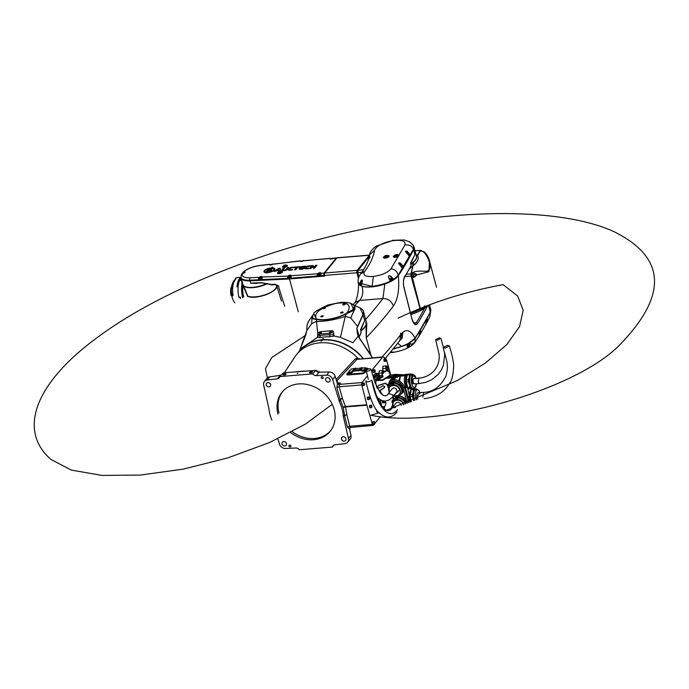 <?xml version="1.0" encoding="UTF-8"?>
<svg xmlns="http://www.w3.org/2000/svg" width="689" height="689" viewBox="0 0 689 689"><rect width="100%" height="100%" fill="white"/><g stroke="black" fill="none" stroke-linecap="round" stroke-linejoin="round"><path stroke-width="1.03" d="M445.172 348.117L443.199 347.566L447.394 345.37L449.366 345.921L445.172 348.117M437.351 340.185L435.663 339.72L439.255 337.834L440.943 338.308L437.351 340.185M416.13 378.321L414.933 375.608L412.229 374.067A7.295 3.04 -94.7 0 0 411.342 374.48L411.066 374.773A7.295 3.04 -94.7 0 0 409.981 383.067A7.295 3.04 -94.7 0 0 413.426 388.605L412.633 388.674A7.295 3.04 -94.7 0 1 412.289 388.656A7.295 3.04 -94.7 0 1 409.499 384.54L408.431 381.801L406.269 381.982A7.915 3.299 -94.7 0 1 406.2 380.018L407.311 374.962A7.915 3.299 -94.7 0 1 407.647 374.48A7.915 3.299 -94.7 0 1 408 374.118L411.781 374.153M413.589 388.587A7.915 3.299 -94.7 0 1 413.262 388.915L410.67 388.441A7.915 3.299 -94.7 0 1 409.912 387.33L409.499 384.54A7.295 3.04 -94.7 0 1 409.24 377.288L409.473 374.79A7.915 3.299 -94.7 0 1 409.8 374.308A7.915 3.299 -94.7 0 1 410.162 373.938M413.9 400.671A7.295 3.04 -94.7 0 1 413.452 399.301L412.384 396.571A7.915 3.299 -94.7 0 1 412.315 394.608L410.162 394.78L411.273 389.733A7.915 3.299 -94.7 0 1 411.6 389.251A7.915 3.299 -94.7 0 1 411.789 389.035M413.744 400.731L413.452 399.301A7.295 3.04 -94.7 0 1 413.202 392.05L413.426 389.552A7.915 3.299 -94.7 0 1 413.762 389.07A7.915 3.299 -94.7 0 1 414.115 388.708L413.426 388.76M405.743 378.011L405.632 382.498M405.657 387.821L407.027 387.27L406.786 386.736M408.034 396.7L409.412 396.149L407.621 388.019M405.502 375.031L404.908 375.651L398.078 376.211M397.329 376.272L396.666 376.332M395.848 376.392L395.176 376.452M394.358 376.521L393.695 376.573M392.868 376.642L388.174 377.021M377.873 377.469L374.179 377.77L375.427 376.366A4.556 1.903 -94.7 0 1 376.151 375.927L379.854 375.626A4.556 1.903 85.3 0 0 379.122 376.065L377.83 377.529M377.443 378.054L376.685 379.079A4.556 1.903 85.3 0 0 376.59 379.208A4.556 1.903 85.3 0 1 376.685 379.079A4.556 1.903 85.3 0 0 376.59 379.208M389.225 384.109L388.88 384.1C389.061 380.931 390.878 378.769 394.332 377.632L386.029 378.313L395.253 377.417L396.942 375.109L395.288 377.202M396.046 377.09L398.569 375.195L396.812 377.184M397.656 376.737L400.335 376.142L399.611 381.163M400.137 375.178L395.641 374.713L396.675 374.282M376.039 380.595A4.556 1.903 85.3 0 0 376.194 385.142A4.556 1.903 85.3 0 1 376.039 380.595A4.556 1.903 85.3 0 0 376.194 385.142L376.685 386.968M380.121 399.775L381.895 406.407M385.573 401.997L383.351 401.765L383.127 400.938M385.203 401.11L385.332 401.601M392.73 378.356L393.204 377.727M406.846 386.873L405.537 387.278L404.762 383.825C403.909 380.371 404.15 377.675 405.476 375.72L407.053 374.265L401.248 375.092M405.442 374.868L407.19 375.238M404.805 383.962L405.83 383.575M409.783 402.264L408.224 397.303L409.49 396.769L410.653 390.232M409.636 397.613L409.49 396.769M385.745 402.617L382.636 402.876L382.042 400.645M382.636 402.876L383.351 401.765M398.776 380.733L400.3 376.177M401.144 375.1L402.092 374.678M409.249 400.533L410.317 400.309M405.804 383.446L404.762 383.825M397.691 375.384L390.138 375.161L396.39 374.299M400.335 376.142L405.476 375.72L406.424 376.177M417.956 399.052A3.195 1.335 -94.7 0 1 417.009 397.364A3.195 1.335 -94.7 0 1 417.861 392.816L423.649 392.342C433.036 392.058 440.417 386.753 445.766 376.427C449.374 364.748 446.257 360.02 443.199 347.566M416.535 399.62L416.139 398.449L419.825 392.652M416.681 389.896L416.681 389.896A6.347 2.644 -94.7 0 0 415.923 390.801M416.862 390A6.227 2.601 -94.7 0 1 418.636 390.379A6.227 2.601 -94.7 0 1 419.885 392.644M416.113 399.792A6.227 2.601 -94.7 0 1 415.76 398.69A6.227 2.601 -94.7 0 1 416.035 391.016L415.777 390.62A6.675 2.782 -94.7 0 1 416.414 389.75L416.604 389.604M412.315 394.608L413.202 392.05A7.295 3.04 -94.7 0 1 414.235 389.604A7.295 3.04 -94.7 0 1 415.398 388.897L416.19 388.837A7.295 3.04 -94.7 0 0 415.295 389.251L415.028 389.543A7.295 3.04 -94.7 0 0 414.606 400.387M411.402 401.635L410.231 396.743L412.384 396.571M414.115 388.708L415.743 388.915M411.273 389.733L413.426 389.552M411.161 401.067A7.295 3.04 -94.7 0 1 411.135 401.007A7.295 3.04 -94.7 0 1 410.644 399.534A7.295 3.04 -94.7 0 1 410.394 392.282L410.411 392.179M410.231 396.743A7.915 3.299 -94.7 0 1 410.162 394.78M410.963 401.808A7.295 3.04 -94.7 0 1 410.739 390.095A7.295 3.04 -94.7 0 1 410.894 389.879A7.295 3.04 -94.7 0 1 411.54 389.328M410.911 401.833A7.114 2.963 -94.7 0 1 410.618 390.267A7.114 2.963 -94.7 0 1 410.678 390.181M418.895 378.097L418.171 381.999L419.343 383.549L414.39 383.954A2.739 1.137 -94.7 0 1 413.211 382.404A2.739 1.137 -94.7 0 1 413.943 378.502L418.895 378.097C424.76 377.693 429.824 375.281 434.07 370.837C437.842 366.47 439.548 361.114 439.177 354.766L435.663 339.72M416.475 383.782L412.177 383.678C411.729 375.427 413.055 373.791 416.156 378.769M416.518 383.782A6.227 2.601 -94.7 0 1 415.958 386.004L415.923 386.434A6.675 2.782 -94.7 0 1 415.174 387.528L414.881 387.339A6.227 2.601 -94.7 0 1 411.798 383.919A6.227 2.601 -94.7 0 1 412.082 376.254L411.824 375.858A6.675 2.782 -94.7 0 1 412.461 374.988L412.728 375.135A6.347 2.644 85.3 0 0 411.962 376.039M415.958 386.004L414.761 387.459M416.552 383.773L414.89 387.39M412.909 375.229A6.227 2.601 -94.7 0 1 414.683 375.608A6.227 2.601 -94.7 0 1 416.07 378.33M408.431 381.801A7.915 3.299 -94.7 0 1 408.362 379.837L409.24 377.288A7.295 3.04 -94.7 0 1 410.274 374.842A7.295 3.04 -94.7 0 1 411.436 374.136L412.229 374.067M410.67 388.441L408.508 388.622A7.915 3.299 -94.7 0 1 407.75 387.502L409.912 387.33M406.2 380.018L408.362 379.837M407.75 387.502L406.269 381.982M413.262 388.915L408.508 388.622M407.311 374.962L409.473 374.79M407.199 386.296A7.295 3.04 -94.7 0 1 407.182 386.245A7.295 3.04 -94.7 0 1 406.682 384.772A7.295 3.04 -94.7 0 1 406.432 377.52L406.458 377.417M409.55 388.897A7.295 3.04 -94.7 0 1 409.292 388.94A7.295 3.04 -94.7 0 1 407.836 388.251A7.295 3.04 -94.7 0 1 405.666 381.921A7.295 3.04 -94.7 0 1 406.777 375.333A7.295 3.04 -94.7 0 1 406.941 375.109A7.295 3.04 -94.7 0 1 407.587 374.558M407.767 388.174A7.114 2.963 -94.7 0 1 407.69 388.096A7.114 2.963 -94.7 0 1 405.58 381.93A7.114 2.963 -94.7 0 1 406.665 375.505A7.114 2.963 -94.7 0 1 406.717 375.419M385.332 401.101L385.961 403.444L384.006 408.68M377.167 388.183L379.501 387.752L383.299 385.668L384.143 386.073L384.281 387.726L379.958 390.784L382.438 394.78M384.789 386.607L384.471 387.494L380.604 389.879M384.6 386.848L384.471 387.494M388.079 386.607L386.822 384.462L385.048 383.42L378.631 385.495L377.029 387.692M376.961 387.425L378.631 385.495M388.183 386.228L387.011 384.229L385.237 383.187L378.821 385.254M391.119 408.947L392.291 405.752M390.999 408.982L392.239 405.597M401.317 405.399A3.195 2.661 39 0 0 401.239 405.003A3.195 2.661 39 0 0 398.845 402.531A3.195 2.661 39 0 0 395.874 403.229L392.058 407.94C389.836 411.85 386.607 411.531 382.361 406.984L376.254 395.133L371.784 380.242C368.434 382.18 366.505 382.343 366.005 380.716L365.807 381.301C369.89 398.388 374.144 408.723 378.562 412.298C385.547 418.688 391.697 418.576 397.019 411.953M366.126 370.122C369.003 368.469 370.648 368.331 371.078 369.717C368.202 371.371 366.548 371.509 366.126 370.122L368.322 379.432M388.458 393.462L393.057 394.978L392.713 396.898L396.519 392.196A2.739 2.282 39 0 0 396.873 390.275A2.739 2.282 39 0 0 394.814 388.148A2.739 2.282 39 0 0 392.265 388.751L388.458 393.462C386.555 396.812 383.782 396.537 380.147 392.644L374.911 382.481L371.078 369.717M382.765 375.608L383.024 376.599A1.826 0.663 165 0 1 380.629 377.856A1.826 0.663 165 0 1 379.501 377.538L379.243 376.556A1.826 0.663 -15 0 0 380.371 376.866A1.826 0.663 -15 0 0 382.765 375.608A1.826 0.663 -15 0 0 381.637 375.298A1.826 0.663 -15 0 0 379.243 376.556M388.096 387.718L387.985 387.089A7.915 6.589 39 0 1 388.475 385.47L393.376 381.293A7.915 6.589 39 0 1 394.263 381.163A7.915 6.589 39 0 1 395.167 381.146L400.731 383.515A7.915 6.589 39 0 1 402.031 384.979L401.205 386.004L401.816 388.923A7.295 6.072 39 0 1 400.877 394.056A7.295 6.072 39 0 1 400.722 394.237M389.397 385.065A7.295 6.072 39 0 1 389.543 384.875A7.295 6.072 39 0 1 390.387 384.049L392.549 382.317A7.915 6.589 39 0 1 393.428 382.188A7.915 6.589 39 0 1 394.341 382.171L396.993 383.506A7.295 6.072 39 0 1 401.816 388.923L402.686 391.533A7.915 6.589 39 0 1 402.204 393.143L400.042 394.875M395.167 381.146L394.341 382.171M398.569 395.986L398.121 396.304A7.915 6.589 39 0 1 397.243 396.433A7.915 6.589 39 0 1 397.122 396.442M398.724 395.908A7.915 6.589 39 0 1 399.129 395.908L404.684 398.276L403.857 399.301A7.915 6.589 39 0 1 405.158 400.774L405.778 403.685A7.295 6.072 39 0 1 405.795 403.763L405.778 403.685A7.295 6.072 39 0 0 400.946 398.276L403.857 399.301M393.35 399.827A7.295 6.072 39 0 1 393.497 399.637A7.295 6.072 39 0 1 394.341 398.819L396.502 397.079A7.915 6.589 39 0 1 397.389 396.95A7.915 6.589 39 0 1 398.294 396.933L399.129 395.908M389.38 384.384A4.556 3.798 39 0 1 389.983 381.215A4.556 3.798 39 0 1 392.42 379.983A1.094 0.456 85.3 0 0 392.308 381.439C390.448 381.784 389.681 382.912 390 384.815M397.234 377.374L397.234 376.84L396.804 377.098M393.927 381.198A1.094 0.456 -94.7 0 1 394.074 379.854L392.42 379.983L394.332 377.632L390.629 380.414L389.328 384.626M409.12 399.87L408.741 400.12L405.296 387.27L405.7 386.563M408.784 400.214L405.321 387.029M379.854 375.626A4.556 1.903 85.3 0 0 379.122 376.065L379.122 376.065A4.556 1.903 85.3 0 1 379.854 375.626M393.393 406.295L393.178 405.666C391.085 399.086 402.049 398.156 403.521 404.813M393.143 406.596A6.227 5.185 39 0 1 392.782 405.606A6.227 5.185 39 0 1 395.874 399.732L395.822 399.25A6.675 5.564 39 0 1 397.51 399.052L398.027 399.56A6.227 5.185 39 0 1 403.995 404.426M395.874 399.732L395.908 399.551A6.347 5.288 39 0 1 397.992 399.37M392.058 402.488L391.946 401.851A7.915 6.589 39 0 1 392.429 400.24L394.341 398.819A7.295 6.072 39 0 1 397.407 397.665A7.295 6.072 39 0 1 400.946 398.276L398.294 396.933M405.158 400.774L405.993 399.749L407.087 403.28M392.429 400.24L396.502 397.079M404.684 398.276A7.915 6.589 39 0 1 405.993 399.749M399.654 396.072A7.295 6.072 39 0 1 405.02 398.604M406.036 399.853A7.295 6.072 39 0 1 407.259 403.22M394.978 397.829A7.295 6.072 39 0 1 396.425 396.718M389.647 391.989L389.225 390.896C387.123 384.324 398.096 383.394 399.56 390.052L393.893 395.434M394.685 396.27L395.503 396.33A6.675 5.564 39 0 0 397.493 396.037L397.329 395.693A6.227 5.185 39 0 0 400.111 389.922A6.227 5.185 39 0 0 394.065 384.789L393.548 384.281A6.675 5.564 39 0 0 391.869 384.488L391.92 384.97L391.869 384.488M393.66 395.727A6.227 5.185 39 0 0 394.521 395.925L397.415 395.736M389.414 392.282A6.227 5.185 39 0 1 388.829 390.844A6.227 5.185 39 0 1 391.92 384.97M394.039 384.6A6.347 5.288 -141 0 0 391.946 384.781M388.475 385.47L390.387 384.049A7.295 6.072 39 0 1 393.453 382.903A7.295 6.072 39 0 1 396.993 383.506L399.896 384.54A7.915 6.589 39 0 1 401.205 386.004M399.896 384.54L400.731 383.515M402.686 391.533L403.513 390.508A7.915 6.589 39 0 1 403.031 392.119L402.204 393.143M402.031 384.979L403.513 390.508M393.376 381.293L392.549 382.317M391.016 383.067A7.295 6.072 39 0 1 392.472 381.956M395.693 381.301A7.295 6.072 39 0 1 401.067 383.833M402.075 385.082A7.295 6.072 39 0 1 403.323 389.423M379.269 376.659L377.374 377.805L380.104 379.088L376.487 379.217L375.634 380.027L382.524 379.846L388.932 375.996L390.198 374.428L388.2 370.673L387.046 370.475A3.023 1.748 -121.1 0 0 386.219 370.613L382.791 372.68M390.198 374.428L389.406 376.056M388.932 375.996L389.061 376.487M382.524 379.846L382.653 380.345L388.493 376.831L393.014 376.461M375.557 379.785L375.772 380.517L382.653 380.345M377.374 377.805L380.13 379.122M382.317 374.308A3.023 1.748 58.9 0 1 382.628 372.852L383.325 373.076L381.508 375.316M382.722 373.808A2.48 1.438 58.9 0 1 382.955 373.274L382.731 372.723L383.342 373.283M378.347 375.746A1.275 0.534 -94.7 0 1 378.158 375.272A1.275 0.534 -94.7 0 1 378.494 373.455A1.275 0.534 -94.7 0 1 379.045 374.179A1.275 0.534 -94.7 0 1 379.01 375.694M377.029 375.858A1.275 0.534 -94.7 0 1 376.831 375.384A1.275 0.534 -94.7 0 1 377.176 373.559L378.494 373.455M367.375 375.918L362.009 382.55A1.826 0.758 85.3 0 0 361.803 384.91L366.763 404.753A7.295 3.04 85.3 0 0 366.884 405.218L372.379 424.407L349.711 426.258A1.826 0.741 -14 0 0 347.428 427.18L344.603 415.846A1.826 1.645 -113.6 0 1 344.595 415.501L343.311 407.879L340.332 399.594A1.826 1.292 21.8 0 1 340.177 399.336A1.826 0.586 164.1 0 1 342.459 398.414L345.551 406.958L346.886 414.933A1.826 0.741 -14 0 0 344.638 415.803A1.826 0.741 -14 0 0 344.603 415.846L343.268 416.061L344.595 415.501A1.826 0.861 176.9 0 1 346.886 414.933L349.711 426.258L350.667 427.068M370.863 406.984A1.275 0.534 -94.7 0 1 371.207 405.158A1.275 0.534 -94.7 0 1 371.75 405.881A1.275 0.534 -94.7 0 1 371.414 407.699A1.275 0.534 -94.7 0 1 370.863 406.984M371.414 407.699L370.088 407.81A1.275 0.534 -94.7 0 1 369.545 407.087A1.275 0.534 -94.7 0 1 369.881 405.27L371.207 405.158M373.938 423.494A1.275 0.534 -94.7 0 1 374.273 421.668A1.275 0.534 -94.7 0 1 374.825 422.391A1.275 0.534 -94.7 0 1 374.489 424.217A1.275 0.534 -94.7 0 1 373.938 423.494M374.489 424.217L373.162 424.321A1.275 0.534 -94.7 0 1 372.62 423.597A1.275 0.534 -94.7 0 1 372.956 421.78L374.273 421.668M368.667 398.776A1.275 0.534 -94.7 0 1 369.011 396.959A1.275 0.534 -94.7 0 1 369.554 397.682A1.275 0.534 -94.7 0 1 369.218 399.499A1.275 0.534 -94.7 0 1 368.667 398.776M369.218 399.499L367.892 399.611A1.275 0.534 -94.7 0 1 367.349 398.888A1.275 0.534 -94.7 0 1 367.685 397.062L369.011 396.959M363.559 384.772A1.275 0.534 -94.7 0 1 363.904 382.955A1.275 0.534 -94.7 0 1 364.455 383.678A1.275 0.534 -94.7 0 1 364.111 385.495A1.275 0.534 -94.7 0 1 363.559 384.772M364.111 385.495L362.793 385.607A1.275 0.534 -94.7 0 1 362.242 384.884A1.275 0.534 -94.7 0 1 362.578 383.058L363.904 382.955M385.995 361.045A1.275 0.534 -94.7 0 1 385.719 361.277L384.531 361.38A1.275 0.534 -94.7 0 1 383.98 360.657A1.275 0.534 -94.7 0 1 384.316 358.831L385.504 358.736A1.275 0.534 -94.7 0 1 385.823 358.926M374.23 371.595A1.275 0.534 -94.7 0 1 374.575 369.778A1.275 0.534 -94.7 0 1 375.117 370.501A1.275 0.534 -94.7 0 1 374.782 372.318A1.275 0.534 -94.7 0 1 374.23 371.595M374.782 372.318L373.455 372.43A1.275 0.534 -94.7 0 1 372.913 371.707A1.275 0.534 -94.7 0 1 373.249 369.881L374.575 369.778M338.265 383.205L340.4 382.972L339.229 384.41L339.134 386.77L342.459 398.414L340.332 399.594L339.453 401.816A39.755 33.115 39 0 1 342.08 408.878A39.755 33.115 39 0 1 343.268 416.061M284.393 372.689L294.883 356.885A43.398 36.147 39 0 1 296.571 354.585L298.88 351.734A43.398 36.147 39 0 1 321.651 340.039L320.936 341.15M296.571 354.585A43.398 36.147 39 0 1 357.867 358.228L359.572 358.84M321.195 341.167L322.65 339.953A43.398 36.147 39 0 1 362.982 358.564M382.533 372.99A1.611 0.672 -94.7 0 1 383.075 371.672A1.611 0.672 -94.7 0 1 383.627 372.172M386.46 369.261A1.611 0.672 -94.7 0 1 386.882 366.961A1.611 0.672 -94.7 0 1 387.58 367.874A1.611 0.672 -94.7 0 1 387.14 370.165A1.611 0.672 -94.7 0 1 386.46 369.261M277.986 414.123A30.996 25.82 39 0 1 281.973 392.317A30.996 25.82 39 0 1 310.885 385.487A30.996 25.82 39 0 1 334.148 409.524A30.996 25.82 39 0 1 330.16 431.331A30.996 25.82 39 0 1 290.577 432.494M282.499 391.697A30.996 25.82 -141 0 0 279.002 412.866M288.915 446.093A1.094 0.913 39 0 1 290.896 445.929A1.094 0.913 39 0 1 288.915 446.093M282.016 443.974A2.463 2.05 39 0 1 286.478 443.604A2.463 2.05 39 0 1 282.016 443.974M341.486 439.108A2.463 2.05 39 0 1 345.947 438.738A2.463 2.05 39 0 1 341.486 439.108M321.238 377.718A1.094 0.913 39 0 1 323.219 377.555A1.094 0.913 39 0 1 321.238 377.718M325.656 380.044A2.463 2.05 39 0 1 330.117 379.673A2.463 2.05 39 0 1 325.656 380.044M266.195 384.91A2.463 2.05 39 0 1 270.648 384.54A2.463 2.05 39 0 1 266.195 384.91M298.001 373.093L297.209 373.507L298.001 373.093M285.117 373.765A1.55 0.56 -15 0 0 283.076 374.833A1.55 0.56 -15 0 0 284.032 375.1A1.55 0.56 -15 0 0 286.073 374.032A1.55 0.56 -15 0 0 285.117 373.765M311.54 371.604A1.55 0.56 -15 0 0 309.507 372.671A1.55 0.56 -15 0 0 310.463 372.938A1.55 0.56 -15 0 0 312.505 371.871A1.55 0.56 -15 0 0 311.54 371.604M355.283 368.279L353.405 368.606L355.283 368.279M355.455 368.942L353.724 369.407M361.889 367.737L360.011 368.072L361.889 367.737M362.069 368.4L360.33 368.865M385.418 365.988L385.539 366.582M372.379 424.407A1.826 0.758 85.3 0 0 373.145 425.38A1.826 0.758 85.3 0 0 373.438 425.208L374.222 424.235M374.911 423.382L380.388 416.621M390.741 374.73L386.65 360.425A3.643 1.524 85.3 0 0 385.659 358.659L383.601 357.1A3.643 1.524 85.3 0 0 383.058 356.919A3.643 1.524 85.3 0 0 382.473 357.272L371.629 370.665M377.555 373.533A1.826 0.758 85.3 0 0 377.107 373.257L375.393 373.395A1.826 0.758 -94.7 0 0 375.1 373.576L373.076 376.065M377.899 412.401A1.826 0.758 -94.7 0 1 377.606 412.573A1.826 0.758 -94.7 0 1 376.823 411.54L376.297 409.567M353.431 368.727L351.295 368.959L348.47 372.594L350.908 372.336L353.362 370.139L361.622 369.468L361.846 370.182L363.766 370.019L365.704 367.78L362.069 368.021M360.037 368.193L355.464 368.563M363.947 369.95L361.803 370.277L361.613 369.562L353.354 370.234L350.908 372.336M365.626 367.728L364.016 370.027L364.248 370.88L366.023 368.684L365.704 367.78M348.341 372.628L348.668 373.541L351.209 373.266L350.977 372.413L348.393 372.542M350.735 372.404L350.994 373.395L348.737 373.576L348.47 372.594M362.052 369.769L361.622 369.468M361.846 370.182L362.035 371.13L364.016 370.966L363.766 370.019M292.162 431.658A30.996 25.82 -141 0 0 330.66 430.694M285.177 441.95A2.463 2.05 -141 0 0 285.857 442.493M270.028 383.428A2.463 2.05 39 0 1 269.356 382.886M264.43 381.473L266.97 378.339A5.469 4.556 39 0 1 269.735 376.874L267.194 380.009A5.469 4.556 -141 0 0 264.43 381.473A5.469 4.556 -141 0 0 263.689 385.151L269.02 409.326A39.755 33.115 39 0 0 271.922 420.152M280.879 375.186A3.643 3.04 39 0 1 280.147 375.367L269.735 376.874M319.274 372.172L319.033 372.181A3.643 3.04 39 0 1 315.579 370.432L283.506 372.766L279.743 376.59A3.643 3.04 -141 0 1 279.2 377.839A3.643 3.04 -141 0 1 277.357 378.812L267.194 380.009M279.743 376.59L312.78 373.886L315.579 370.432L315.123 370.182M361.768 370.458L353.629 371.13L351.175 373.317L353.586 371.095L361.759 370.424M366.023 368.684L364.033 371.009L362.104 371.164L361.708 370.217M322.064 340.667L321.651 340.039M339.453 401.816L332.641 379.51A5.469 4.556 -141 0 0 326.595 375.152L329.135 372.008L319.033 372.181L316.234 375.634A3.643 3.04 -141 0 1 312.78 373.886M329.497 378.562A2.463 2.05 39 0 1 328.825 378.02M344.646 437.084A2.463 2.05 -141 0 0 345.327 437.627M334.053 445.016L332.391 447.058A3.643 3.04 39 0 1 332.942 445.809A3.643 3.04 39 0 1 334.776 444.836L344.939 443.638A5.469 4.556 -141 0 0 347.704 442.174A5.469 4.556 -141 0 0 348.453 438.497L343.311 416.354M332.391 447.058L299.353 449.762A3.643 3.04 39 0 0 295.9 448.014L285.547 448.496A5.469 4.556 -141 0 1 279.493 444.147L277.865 438.781M326.595 375.152L316.234 375.634M295.624 371.776L304.366 371.061M349.9 427.387L349.711 428.446L349.306 428.162L350.994 435.362A5.469 4.556 39 0 1 350.245 439.039L347.704 442.174M329.135 372.008A5.469 4.556 39 0 1 335.181 376.366L332.641 379.51M361.803 384.91L339.134 386.77A1.826 0.586 -15.9 0 0 336.843 387.683L337.688 382.309L337.412 381.413L336.904 382.042L335.181 376.366M337.412 381.413A18.233 15.192 39 0 1 336.714 381.422M386.46 370.501A2.549 1.068 -94.7 0 1 386.133 369.666A2.549 1.068 -94.7 0 1 386.047 367.125A2.549 1.068 -94.7 0 1 386.934 366.031A2.549 1.068 -94.7 0 1 387.916 367.47A2.549 1.068 -94.7 0 1 388.002 370.002A2.549 1.068 -94.7 0 1 387.795 370.604M382.309 374.325A2.549 1.068 -94.7 0 1 382.231 371.827A2.549 1.068 -94.7 0 1 383.127 370.734A2.549 1.068 -94.7 0 1 384.031 371.931M348.35 372.689L347.652 373.55A1.826 0.663 -15 0 0 348.677 374.196L361.889 373.119A1.826 0.663 -15 0 0 364.171 372.198A1.456 1.214 -141 0 0 365.136 372.456A2.79 1.016 165 0 1 361.639 373.86L348.427 374.937A2.79 1.016 165 0 1 346.868 373.946L349.538 370.656A2.79 1.016 165 0 1 350.486 369.959M365.911 368.245A1.826 0.663 -15 0 1 366.694 368.331L366.694 368.331A1.826 0.663 -15 0 1 366.841 368.899L364.171 372.198M338.265 383.144L340.4 382.972L338.454 383.36A1.826 1.516 -141 0 1 337.688 382.309M336.129 379.467L355.429 358.719L357.867 358.228M387.64 371.225L388.174 368.804L386.934 366.031L386.219 365.919L385.685 368.348L386.391 371.001M384.1 372.172L383.652 370.854L382.404 370.63L381.87 373.05L382.326 374.368M383.058 356.919L356.945 359.365A1.826 1.464 43 0 1 355.429 358.719M358.952 359.047L357.901 358.289M359.184 359.098L358.151 358.358M383.807 371.371L384.806 371.457M383.282 371.25L382.567 368.598L383.101 366.178L386.219 365.919M382.567 368.598L385.685 368.348M383.79 371.207L385.444 371.078M378.812 373.645L379.294 370.88L382.404 370.63M378.761 373.309L381.87 373.05M379.475 375.961L379.019 374.644M375.427 376.366L379.122 376.065M373.705 378.407L374.179 377.77M376.685 379.079L373.946 379.303M377.107 373.257A1.826 0.758 85.3 0 0 376.814 373.438L373.481 377.555M323.262 339.272L322.021 340.452L322.538 338.867L323.666 338.773L322.9 339.72A43.398 36.147 39 0 1 363.344 358.53M298.983 351.614A43.398 36.147 39 0 1 299.078 351.493A43.398 36.147 39 0 1 321.78 339.806M372.336 357.798L358.168 336.206L352.906 342.709L340.426 337.309L345.275 316.415L350.701 317.93L357.548 326.448L362.948 314.511L360.089 307.923L354.017 305.124C355.49 306.648 355.395 308.681 353.733 311.221L350.701 317.93M333.622 332.77L334.027 336.034L340.426 337.309M317.672 333.588A2.92 1.059 -15 0 0 319.472 334.087L329.385 333.278A2.92 1.059 -15 0 0 333.218 331.271A2.92 1.059 -15 0 0 331.418 330.763L321.505 331.581A2.92 1.059 -15 0 0 317.672 333.588L318.292 335.931L319.911 335.698A44.863 37.361 39 0 1 329.816 334.888L332.976 334.57L334.027 336.034L329.497 336.835A43.398 36.147 -141 0 0 319.911 337.619L317.465 337.395L317.818 334.139M299.078 351.493L302.247 347.575L317.465 337.395L318.258 335.767M312.832 315.166L308.517 321.496L307.036 325.113L306.786 330.634L311.678 323.623L316.199 321.513A38.291 13.935 -15 0 0 345.275 316.415L346.472 313.676C340.03 317.052 332.985 319.11 325.337 319.842L316.294 319.395C313.512 319.119 312.091 318.594 312.031 317.844L313.254 314.537M306.786 330.651L299.922 349.711M317.732 333.226L316.294 319.395A22.065 8.027 165 0 0 325.303 319.86A22.065 8.027 165 0 0 346.515 313.667C353.638 309.878 356.738 310.911 354.017 305.124L353.758 305.253M311.678 323.623L312.031 317.844L312.72 318.516M353.156 310.653L354.732 306.975L354.146 305.761M314.503 318.998L312.479 317.655L312.703 318.499M346.989 313.4L346.731 313.185C350.942 307.931 351.149 300.628 334.932 303.66C319.782 308.104 313.573 313.202 316.311 318.955L313.848 313.693C312.462 316.01 312.005 317.328 312.47 317.646L312.685 315.795M358.168 336.206L356.842 328.308L357.548 326.448L356.997 328.507L357.195 333.106L358.332 336.266M323.615 338.842L321.866 339.866M330.78 331.555L331.418 331.909L329.471 332.434L330.78 331.555M320.876 332.365L321.505 332.727L319.558 333.243L320.876 332.365M331.331 332.012L329.592 332.477M321.418 332.821L319.679 333.287M332.976 334.57L333.752 333.235L333.218 331.271M319.472 334.087L319.911 335.698A1.456 0.672 -101.9 0 1 319.911 337.619M329.385 333.278L329.816 334.888A1.456 0.543 -87.8 0 1 329.497 336.835M362.595 309.835L363.491 311.471L363.103 314.727L357.712 326.664M363.482 323.089L364.653 320.506L363.594 323.012M360.089 307.923C362.405 309.395 363.542 310.584 363.491 311.471L366.272 321.858A29.179 10.611 165 0 1 360.838 330.677M358.194 336.198L366.703 348.815M356.842 328.308L359.115 336.404L361.114 332.839L360.692 330.195M364.093 321.909L360.709 330.264M360.64 329.506L361.131 331.831M316.475 319.489L312.487 318.275M354.783 307.871L354.37 306.347C354.465 305.563 353.319 304.598 350.934 303.444L353.638 309.154L346.731 313.185A21.333 7.76 -15 0 1 325.561 319.55A21.333 7.76 -15 0 1 316.311 318.955L316.105 319.317M354.413 306.502L351.7 311.161M343.553 304.951A1.275 0.465 165 0 1 342.76 304.727A1.275 0.465 165 0 1 344.44 303.849A1.275 0.465 165 0 1 345.232 304.073A1.275 0.465 165 0 1 343.553 304.951M341.451 313.125A1.275 0.465 165 0 1 340.659 312.901A1.275 0.465 165 0 1 342.338 312.022A1.275 0.465 165 0 1 343.131 312.246A1.275 0.465 165 0 1 341.451 313.125M321.539 316.897A1.275 0.465 165 0 1 320.747 316.682A1.275 0.465 165 0 1 322.426 315.795A1.275 0.465 165 0 1 323.219 316.018A1.275 0.465 165 0 1 321.539 316.897M323.641 308.724A1.275 0.465 165 0 1 322.848 308.5A1.275 0.465 165 0 1 324.528 307.621A1.275 0.465 165 0 1 325.32 307.845A1.275 0.465 165 0 1 323.641 308.724M341.107 313.125L342.287 312.306L342.855 312.66M323.296 308.724L324.476 307.905L325.044 308.259M343.208 304.951L344.956 304.478M321.195 316.897L322.943 316.432M360.924 331.004A29.179 10.611 -15 0 0 366.359 322.185A29.179 10.611 -15 0 0 366.315 322.021M384.832 284.014A21.109 7.682 165 0 1 362.009 286.262L358.375 283.317C358.711 285.194 358.504 288.7 357.763 293.833C355.8 302.893 355.231 301.627 354.878 302.635L359.546 300.43L382.92 298.518C388.071 298.595 391.559 301.102 393.385 306.045C397.906 299.5 399.551 289.371 398.337 275.669C396.072 278.795 391.567 281.577 384.832 284.014L382.92 298.518A720.289 262.035 -15 0 1 365.635 319.481M354.956 305.373A427.602 155.559 165 0 0 359.546 300.43C362.741 296.881 363.559 292.153 362.009 286.262M427.748 305.485A729.41 265.351 165 0 1 417.396 323.752C415.579 325.906 413.796 324.493 412.048 319.498L404.038 287.907C403.082 283.127 403.246 279.433 404.529 276.832A1.094 0.947 32.2 0 1 404.426 277.538L411.126 265.575M404.529 276.832A729.41 265.351 -15 0 0 411.152 265.661L410.584 262.94M398.337 275.669A729.41 265.351 -15 0 0 413.572 249.676A22.797 8.294 -15 0 0 413.968 246.946A22.797 8.294 -15 0 0 413.943 246.86M393.643 348.505A21.109 7.682 -15 0 0 401.541 346.36C408.267 343.923 412.771 341.141 415.045 338.015C410.411 329.747 405.743 328.446 401.067 334.105L400.8 333.123A729.41 265.351 165 0 1 400.679 333.278L399.896 340.521L385.332 358.409M415.045 338.015A729.41 265.351 -15 0 0 430.272 312.022A22.797 8.294 -15 0 0 430.668 309.292L429.48 304.831M413.624 257.1L414.89 254.594L413.727 257.066M413.968 246.946L416.432 256.136A22.797 8.294 165 0 1 410.739 264.033M358.289 282.99A21.109 7.682 -15 0 0 358.332 283.153A21.109 7.682 -15 0 0 371.371 286.77A21.109 7.682 -15 0 0 398.294 275.505L398.173 275.686A20.928 7.613 165 0 1 371.474 286.857M371.414 286.857A20.928 7.613 165 0 1 360.829 285.659M365.937 320.6L366.238 337.705L366.815 323.882M411.152 265.661L410.532 266.522L411.161 265.609L410.601 263.611M430.875 310.128L429.824 316.897L430.754 309.619M420.359 330.961L419.541 332.27L418.921 336.215L414.856 342.476L411.178 344.328M420.462 330.789L419.188 335.638M426.103 324.011L419.575 335.138L420.617 330.978M430.806 309.783L430.694 309.37A22.797 8.294 165 0 1 430.72 309.456A22.797 8.294 165 0 1 430.315 312.186L415.183 338.506L414.856 342.476M425.707 324.631L426.543 320.798L426.586 322.409M426.31 323.227L427.507 319.067L426.405 323.27M429.824 316.897L426.775 322.771M427.507 319.067L426.543 320.841M430.315 312.186A729.41 265.351 165 0 1 415.088 338.178L406.76 344.758L393.152 349.116M391.206 351.476L392.808 352.441L393.574 351.924M407.156 346.601L407.612 344.681L410.153 343.268L409.611 345.594C408.172 347.29 407.354 347.626 407.156 346.601L409.611 345.594M420.445 330.901L419.541 332.27M409.171 344.698L409.395 345.542L410.36 343.441M409.981 343.423L407.363 344.922L407.216 346.403M407.371 345.206L409.042 344.44M397.786 343.277L401.541 346.36M402.445 332.718L401.058 334.733L402.445 332.718L402.832 333.088L402.049 338.359L399.146 341.15M419.98 309.507A22.797 8.294 165 0 1 410.541 313.383M412.048 319.498A1.094 0.431 -15.9 0 0 412.082 319.317C413.908 323.425 414.812 324.95 414.778 323.873L416.113 322.891A728.316 264.946 -15 0 0 424.613 308.198A1.826 1.206 54.8 0 1 423.89 307.931M427.197 305.692L424.613 308.198A24.253 8.819 165 0 1 410.833 314.554M417.396 323.752A1.094 0.947 -147.9 0 0 416.113 322.891L413.529 322.728M400.145 340.159L401.627 338.308L402.832 333.088M401.196 335.672A1.55 0.56 -15 0 0 401.317 335.56A1.55 0.56 -15 0 0 401.403 335.276L401.213 334.544M401.222 336.783L402.049 338.359M360.476 274.041C358.599 276.995 357.824 279.751 358.151 282.309L358.246 282.826L372.129 286.366L373.352 276.453C365.48 276.918 362.543 275.299 364.567 271.604C370.122 264.18 373.447 257.092 374.523 250.348L369.588 254.827C368.899 260.408 365.868 266.807 360.476 274.041L364.567 271.604M369.588 254.827C369.485 252.252 374.084 246.972 377.219 245.749L392.041 240.797C401.696 239.522 406.002 240.926 404.934 245C409.077 244.517 411.91 245.913 413.434 249.177L398.208 275.178C393.255 280.854 384.557 284.583 372.129 286.366M404.934 245L390.956 268.856C394.676 269.089 397.088 271.199 398.208 275.178L398.294 275.505A729.41 265.351 -15 0 0 413.529 249.504L413.641 245.93L410.549 242.58C408.413 241.391 408.189 241.193 409.852 241.968L410.446 242.666M374.523 250.348C376.237 246.162 382.076 242.976 392.041 240.797M390.956 268.856C387.64 272.698 381.766 275.221 373.352 276.453M385.814 256.532L386.822 255.998L385.814 256.532M395.727 255.714L396.735 255.188L395.727 255.714M364.386 268.322L363.818 269.27M362.715 272.215L363.628 269.545M365.11 267.573L364.808 268.047M369.054 258.608L368.417 259.796L369.054 258.616C370.251 256.971 370.398 256.541 369.493 257.298L368.649 259.055M370.165 256.868L369.58 257.479L370.105 256.868M369.657 257.781L368.787 259.038M409.679 241.865L404.176 239.961L392.394 240.306M409.989 242.261L413.219 245.155M405.494 251.588L409.421 256.334L410.213 254.87L407.139 251.149L405.778 250.994M409.214 256.162L405.511 251.468L407.139 251.149M403.289 266.298L402.393 268.271L399.362 264.326C398.121 263.06 398.423 262.621 400.249 263.026L403.289 266.298L401.997 266.893M403.315 266.789L402.169 268.09M402.1 268.047L399.362 264.326M400.249 263.026L398.75 262.948M399.387 264.343L398.509 263.379M408.878 254.766L410.179 254.387M407.647 253.586L407.053 251.347L410.213 254.87M408.939 254.99L409.998 254.741L409.421 256.334M401.144 266.152L401.842 266.324L401.515 266.712M408.189 254.258L408.543 254.775M390.034 280.251L392.971 279.148L392.997 278.649L391.619 278.985M389.94 280.285L388.777 278.012C388.079 275.729 388.846 275.187 391.068 276.392L392.997 278.649M392.971 279.148L390.422 280.526M391.068 276.392L390.508 276.203C388.846 275.488 388.312 276.1 388.897 278.029L390.181 280.414M391.55 278.735L392.808 278.787L390.913 276.565L391.352 278.184M390.043 280.277L388.777 278.012M391.55 279.14L389.871 279.906M389.552 278.623L391.43 278.287L389.552 278.623M360.709 283.825L359.701 283.739L360.726 281.112C362.207 279.355 362.698 279.743 362.19 282.275L361.424 284.841M359.701 283.739L361.277 284.979L361.57 284.617L362.354 280.457M359.736 284.23L361.596 284.626M362.388 280.561L362.414 281.267C362.336 279.82 361.837 279.803 360.907 281.224L360.726 281.112M361.587 284.393L360.881 284.057M361.871 283.265L360.554 283.257L362.069 282.559M413.744 274.928L413.719 276.332L413.744 274.928M413.719 276.332L412.668 276.487L412.332 275.91L412.366 274.506L413.409 274.343M420.574 250.426L417.215 255.335L416.225 255.748M420.824 250.452L417.017 255.912L419.567 251.778M410.902 264.645L412.582 263.112A22.797 8.294 165 0 1 410.825 264.361M369.321 256.368L358.125 270.26L363.491 269.769M416.01 254.568L417.215 255.335M419.076 309.602A22.797 8.294 165 0 1 410.455 313.047M412.582 263.112L413.073 262.724L412.849 266.178L410.808 273.972L410.971 276.194L405.072 276.522M410.859 274.136L411.006 276.134L410.859 274.136L413.073 265.704L413.073 262.724M413.254 262.328L413.546 264.102A1.826 1.266 47.6 0 0 414.563 264.593C418.085 261.053 419.076 258.074 417.543 255.645L420.548 250.469L417.543 255.645L416.38 256.075C417.095 257.884 416.156 259.951 413.581 262.285L410.98 273.964L412.952 266.169M419.61 308.431L420.316 309.439M416.69 309.869L420.29 309.456M420.273 309.266L411.014 276.151M412.849 266.178L409.946 268.34M369.356 256.213L357.927 270.364L357.703 272.62L358.125 270.26L357.927 272.68L361.742 272.336M425.001 305.83L421.186 309.301L420.479 309.421L419.782 308.405M414.563 264.593L413.073 265.704M412.384 277.469L420.273 308.336L421.306 309.103L421.582 307.923M436.533 287.279L429.54 261.165L428.877 271.69L416.647 274.963L415.088 276.694L416.414 274.343L412.633 272.413C421.263 269.149 428.36 273.783 429.764 268.676C431.392 263.129 425.432 251.735 421.883 251.115L420.893 251.097L421.435 250.581L422.081 251.451L421.625 250.538M412.366 272.431L416.535 274.256L416.5 274.928M420.764 251.037L421.255 250.417M411.634 276.082L411.324 273.903L411.953 272.672M423.072 308.362L422.245 308.534L424.648 306.674M412.616 274.472L412.168 272.792L411.901 275.212L412.487 277.4L412.883 276.461M429.531 261.157C428.834 257.781 427.146 254.723 424.458 251.976L421.909 251.115M421.435 250.581L420.402 250.65M421.186 309.301L420.686 308.879L421.306 309.103M420.152 308.353L420.746 309.413L422.245 308.534M419.644 308.379L420.479 309.421M411.703 275.35L411.901 273.989M413.297 264.24L410.851 274.067L411.006 276.134M426.715 305.873L423.063 308.362L422.081 308.698L421.806 307.888M421.651 308.861L422.081 308.698M413.693 274.756L416.535 274.256M416.371 256.058L417.189 255.628M330.72 259.073L332.52 258.59M259.865 277.658L261.742 277.322L259.865 277.658M261.958 278.477L260.132 278.64M242.786 273.344L244.492 272.827M300.981 261.51L302.79 261.019M270.398 264.989L272.207 264.498M318.482 273.834L320.359 273.499L318.482 273.834M320.48 274.36L318.749 274.825M288.751 276.272L290.629 275.936L288.751 276.272M290.749 276.789L289.018 277.254M249.995 280.776A15.864 5.77 165 0 1 243.019 279.786M284.566 265.937L285.496 265.549L284.566 265.937M285.427 265.618L284.281 265.928M279.484 272.215L280.414 271.828L279.484 272.215M280.345 271.897L279.2 272.198M258.28 282.99A16.045 5.839 165 0 1 256.308 283.437L250.607 283.145L261.165 282.817M267.177 283.386A16.045 5.839 165 0 1 252.811 287.339A16.045 5.839 165 0 1 242.898 284.591L241.141 278.029A16.045 5.839 -15 0 0 249.995 280.845L289.492 278.95A1.826 0.663 -15 0 0 289.613 278.942L324.734 276.065L324.562 275.411A1.826 0.758 -94.7 0 1 324.752 272.99L357.135 270.338L369.321 255.283L336.947 257.927L324.752 272.99M324.64 275.695L289.673 278.864L324.08 276.048M289.613 278.873A1.645 0.594 165 0 1 289.569 278.873L324.028 275.962L323.899 275.471L289.44 278.287L289.569 278.778A1.826 0.663 -15 0 1 289.449 278.787L289.32 278.296L249.814 280.19A1.826 0.87 -92.8 0 1 250.133 277.762L259.193 277.322L258.409 279.183L258.78 279.57L258.409 279.183M289.492 278.873L250.029 280.785C244.888 280.983 241.908 280.01 241.09 277.865A16.045 5.839 -15 0 0 249.952 280.681L249.814 280.19A16.045 5.839 165 0 1 240.961 277.374L241.417 274.239L242.649 273.387M284.695 306.26L278.477 286.279L275.927 284.617L271.871 284.876L261.071 282.645L271.139 284.488L275.454 284.281L278.856 286.357L275.454 284.281M275.643 284.635L271.742 284.807M271.957 284.807L271.139 284.488L271.957 284.807M262.121 279.002L262.173 277.185L262.018 278.942M287.434 277.788L288.286 275.798A1.645 0.594 165 0 1 290.147 275.161A1.645 0.594 165 0 1 291.154 275.566L291.025 275.686A1.456 0.534 -15 0 0 291.025 275.652A1.456 0.534 -15 0 0 290.121 275.402A1.456 0.534 -15 0 0 288.467 275.97L287.434 277.788L289.311 277.882A1.628 0.594 -15 0 0 289.414 277.874L290.922 277.977L290.973 275.858L291.077 277.658M330.091 258.341L303.048 260.873A1.645 0.594 165 0 1 301.188 261.519A1.645 0.594 165 0 1 300.18 261.105L300.395 261.243A1.456 0.534 -15 0 0 300.395 261.346A1.456 0.534 -15 0 0 300.482 261.467M300.852 261.501L300.335 260.83L272.534 264.3A1.645 0.594 165 0 1 270.725 264.981A1.645 0.594 165 0 1 269.588 264.636L269.812 264.765A1.456 0.534 -15 0 0 269.821 264.834A1.456 0.534 -15 0 0 269.899 264.946M291.154 275.566L291.18 277.546M320.885 273.137L320.755 273.249A1.456 0.534 -15 0 0 320.755 273.223A1.456 0.534 -15 0 0 319.86 272.973A1.456 0.534 -15 0 0 318.206 273.542L317.086 275.428L318.017 273.369A1.645 0.594 165 0 1 319.877 272.732A1.645 0.594 165 0 1 320.885 273.137L320.807 275.221M318.542 274.472A1.456 0.534 165 0 0 318.464 274.523L317.491 275.574L320.91 275.109M317.086 275.428L317.474 275.798L318.611 274.73M320.747 273.361L324.097 273.042L336.284 257.987A1.826 0.758 -94.7 0 1 336.577 257.807L332.787 258.444A1.645 0.594 165 0 1 330.927 259.081A1.645 0.594 165 0 1 329.91 258.676L330.134 258.806A1.456 0.534 -15 0 0 330.134 258.918A1.456 0.534 -15 0 0 330.212 259.038M242.778 272.904L244.406 271.897A1.645 0.594 165 0 1 244.957 272.491A1.645 0.594 165 0 1 243.303 273.257L241.245 274.79M244.905 272.543A1.456 0.534 -15 0 0 244.922 272.396A1.456 0.534 -15 0 0 244.345 272.138L242.829 273.033M288.295 276.108L262.251 277.004A1.645 0.594 165 0 0 261.26 276.547A1.645 0.594 165 0 0 259.469 277.133L258.633 279.174L259.908 278.296A1.456 0.534 165 0 1 259.925 278.287M332.933 258.332L336.697 258.246M329.962 258.504L303.203 260.761M272.646 264.206L300.215 260.985M270.381 265.076L269.683 264.318L260.244 265.386A1.826 0.646 83.5 0 0 260.011 265.558A14.219 5.176 -15 0 0 243.854 271.871L243.794 272.112M250.133 277.762A14.219 5.176 -15 0 1 242.623 273.387L243.303 273.257M262.251 277.004L261.906 279.2L258.814 279.346L259.994 278.545M288.812 276.9A1.456 0.534 165 0 0 288.734 276.961L287.657 277.779L288.88 277.159M317.956 273.731L291.025 275.764M336.947 257.927A1.826 0.758 -94.7 0 1 337.24 257.755L369.545 255.111A1.826 0.758 85.3 0 0 369.321 255.283L369.511 255.318M233.476 281.034L233.45 282.964M234.983 279.476A14.443 6.02 85.3 0 0 234.165 280.948L233.976 281.379A14.443 6.02 85.3 0 0 233.442 282.998A14.443 6.02 85.3 0 0 232.744 286.994L232.693 287.632A14.443 6.02 85.3 0 0 232.925 294.418A14.443 6.02 85.3 0 0 233.02 295.081L232.925 294.418M232.83 293.609L231.935 294.573L232.443 295.659L233.106 295.598M232.744 286.994A14.443 6.02 85.3 0 0 232.718 287.313A14.443 6.02 85.3 0 0 232.693 287.632M232.779 286.65L231.737 287.141L232.632 288.674M235.784 277.968L235.397 278.907M247.661 296.503L242.838 285.039L242.373 285.375L243.071 284.936M240.349 298.552L240.048 297.441L238.911 297.183A14.59 6.08 -94.7 0 1 239.565 280.406A1.826 0.758 -94.7 0 1 239.703 280.173L241.21 278.304M242.674 297.648A14.59 6.08 -94.7 0 1 241.908 284.505L241.65 280.165L242.356 285.306M238.911 297.183L240.383 297.26L238.902 297.321M243.708 296.83A12.764 5.323 85.3 0 1 242.976 285.728L243.019 285.005L243.432 285.358L247.825 296.201L248.66 296.614A15.795 5.745 -15 0 0 255.533 297.062A15.795 5.745 -15 0 0 276.186 287.657M247.48 296.175L247.825 296.201A16.036 5.831 -15 0 0 255.361 296.847A16.036 5.831 -15 0 0 276.418 285.737L276.108 284.695M241.865 283.558L242.089 284.333L241.865 283.558M239.565 280.406L241.598 280.363M243.243 297.011A13.125 5.478 -94.7 0 1 242.537 285.358L242.554 285.324M234.165 280.948A14.443 6.02 85.3 0 0 233.976 281.388M240.943 277.297L237.679 277.564A14.59 6.08 85.3 0 0 236.026 278.278A14.59 6.08 85.3 0 0 232.787 287.253M240.986 277.452A14.59 6.08 85.3 0 0 236.982 286.908M239.436 279.114A14.443 6.02 85.3 0 0 239.393 279.183A14.443 6.02 85.3 0 0 237.171 286.951M241.012 277.555A14.59 6.08 85.3 0 0 239.488 279.045A14.59 6.08 85.3 0 0 237.249 286.891M241.116 277.943A14.59 6.08 85.3 0 0 237.972 286.831M241.176 278.158A14.443 6.02 85.3 0 0 239.884 279.941M231.383 288.303L231.297 290.224M231.401 293.126L231.693 295.116M231.125 295.607A7.148 2.98 -94.7 0 1 231.625 286.486M231.616 286.521A7.295 3.04 85.3 0 0 231.203 295.659M233.649 301.145A11.704 4.883 -94.7 0 1 233.028 282.361A11.851 4.944 85.3 0 0 232.262 297.398M234.871 302.867A11.704 4.883 -94.7 0 1 234.131 301.937M232.167 284.212L231.823 285.496M332.244 404.314L305.399 424.131L269.64 442.484L227.913 457.884L183.644 469.045L140.487 475.057L101.998 475.419L71.355 470.096L51.072 459.537C17.061 430.1 35.466 382.352 98.415 336.706C160.115 290.973 264.206 248.91 366.212 228.498C468.322 207.458 564.825 208.776 614.476 231.892C665.677 257.497 667.762 294.806 620.737 343.837C577.666 389.802 438.454 429.583 370.863 415.243L379.071 412.806M384.936 410.963L457.393 380.543L485.762 362.784L506.828 344.517L519.523 326.698L523.184 310.231L517.62 295.969L503.116 284.66C465.239 291.636 430.263 302.807 398.182 318.163M305.709 335.242L271.81 357.488L265.48 368.512L267.358 377.925M264.275 270.674A5.59 2.033 -15 0 0 263.939 271.699A5.59 2.033 -15 0 0 266.273 272.689L266.652 272.164A5.056 1.834 165 0 1 264.946 271.268A5.056 1.834 165 0 1 265.248 270.338A5.056 1.834 165 0 1 270.122 268.038L270.122 268.038A5.59 2.033 -15 0 0 264.275 270.674M263.939 271.699L263.947 271.733A5.59 2.033 -15 0 0 263.947 271.733A5.59 2.033 -15 0 0 266.281 272.723M264.946 271.285A5.056 1.834 165 0 1 265.256 270.364A5.056 1.834 165 0 1 270.114 268.004M266.273 272.689L266.643 272.138M272.095 268.391L272.103 268.426A5.056 1.834 165 0 1 273.8 269.261A5.056 1.834 165 0 1 268.632 272.525L268.641 272.56A5.59 2.033 -15 0 0 274.816 268.856A5.59 2.033 -15 0 0 274.808 268.839A5.59 2.033 -15 0 0 272.723 267.849L272.095 268.391A5.056 1.834 165 0 1 273.8 269.278M268.632 272.525A5.59 2.033 -15 0 0 274.808 268.822L274.816 268.856M266.996 270.329A4.522 1.645 -15 0 0 266.721 271.165A4.522 1.645 -15 0 0 266.746 271.233L266.755 271.268A8.664 3.152 165 0 1 269.769 269.451A4.926 1.791 -15 0 0 272.577 267.065L272.568 267.031A9.431 3.428 165 0 1 269.227 268.891A4.522 1.645 -15 0 0 266.996 270.329M266.746 271.233A8.664 3.152 165 0 1 269.761 269.416L269.769 269.451M269.761 269.416A4.926 1.791 -15 0 0 272.568 267.031M267.272 271.251A5.228 1.903 -15 0 0 266.936 272.121L266.944 272.155A7.613 2.773 165 0 1 269.812 270.484A3.772 1.369 -15 0 0 271.854 268.607A3.772 1.369 -15 0 0 271.845 268.589A3.772 1.369 -15 0 0 271.819 268.512A7.036 2.558 165 0 1 269.83 269.597A5.228 1.903 -15 0 0 267.272 271.251M266.936 272.121A7.613 2.773 165 0 1 269.804 270.45L269.812 270.484M269.804 270.45A3.772 1.369 -15 0 0 271.845 268.572L271.854 268.607M267.246 272.319A5.366 1.955 -15 0 0 266.901 272.999L266.91 273.033A12.014 4.367 165 0 1 269.761 271.449L269.769 271.483A3.772 1.369 -15 0 0 271.81 269.606A3.772 1.369 -15 0 0 271.802 269.588A3.772 1.369 -15 0 0 271.776 269.511A7.372 2.678 165 0 1 269.795 270.648A5.366 1.955 -15 0 0 267.246 272.319M266.91 273.033A12.014 4.367 165 0 1 269.769 271.483M269.761 271.449A3.772 1.369 -15 0 0 271.802 269.571L271.81 269.606M278.821 268.365L273.946 271.457L279.011 270.398L279.011 271.044L280.501 270.923L280.302 268.245L278.821 268.365M279.019 268.977L277.357 270.071L279.011 269.933L279.019 268.977M279.011 271.044L280.509 270.958L280.302 268.245M273.946 271.457L279.011 270.433M279.019 269.02L277.426 270.062M284.643 267.892L283.403 267.987L281.775 270.002A2.282 0.835 -15 0 0 281.706 270.321A2.282 0.835 -15 0 0 282.869 270.725L284.574 270.622A2.282 0.835 -15 0 0 287.08 269.606L288.708 267.556L287.459 267.659L285.926 269.545A1.576 0.577 165 0 1 284.281 270.2A1.576 0.577 165 0 1 283.093 269.95A1.576 0.577 165 0 1 283.119 269.778L284.643 267.892L283.119 269.778M281.706 270.321L281.715 270.355A2.282 0.835 -15 0 0 281.715 270.355A2.282 0.835 -15 0 0 282.878 270.76M282.869 270.725L284.566 270.588A2.282 0.835 -15 0 0 287.072 269.571L287.08 269.606M287.072 269.571L288.708 267.556M289.544 269.321A4.22 1.533 165 0 1 289.802 268.813A4.22 1.533 165 0 1 290.388 268.279L290.396 268.314A1.576 0.577 165 0 1 291.972 267.771L294.522 267.117L292.084 267.28A2.67 0.973 -15 0 0 289.595 267.987A4.392 1.593 -15 0 0 288.364 268.934A4.392 1.593 -15 0 0 288.105 269.743A4.392 1.593 -15 0 0 288.123 269.795A4.392 1.593 -15 0 0 288.131 269.83A2.67 0.973 -15 0 0 289.759 270.2L292.188 270.002L292.567 269.485L290.405 269.666A1.576 0.577 165 0 1 289.552 269.382A1.576 0.577 165 0 1 289.544 269.321L289.552 269.356A4.22 1.533 165 0 1 289.811 268.848A4.22 1.533 165 0 1 290.396 268.314M292.188 270.002L289.75 270.166A2.67 0.973 -15 0 1 288.123 269.795L288.105 269.743A4.392 1.593 -15 0 0 288.114 269.778L288.131 269.83M292.179 269.967L292.567 269.485M290.388 268.279A1.576 0.577 165 0 1 291.964 267.737L291.972 267.771M291.964 267.737L294.134 267.599M294.125 267.565L294.513 267.082M294.522 267.53L296.451 267.375L294.513 269.812L295.762 269.709L297.708 267.306L300.12 266.626L294.909 267.048L294.53 267.565L296.425 267.41M300.12 266.626L297.708 267.306L295.762 269.709M294.504 269.778L295.753 269.675M302.66 266.867L305.365 266.23L302.66 266.41A2.713 0.982 -15 0 0 300.215 267.254A4.565 1.662 -15 0 0 299.293 268.038A4.565 1.662 -15 0 0 299 268.762A2.713 0.982 -15 0 0 299.009 268.822A2.713 0.982 -15 0 0 299.017 268.856A2.713 0.982 -15 0 0 300.326 269.33L303.031 269.115L303.41 268.598L301.102 268.788A1.49 0.543 165 0 1 300.378 268.521A1.49 0.543 165 0 1 300.473 268.279A1.49 0.543 165 0 1 300.542 268.21L304.392 267.427L300.938 267.676A1.49 0.543 165 0 1 300.99 267.59A1.49 0.543 165 0 1 302.66 266.867L304.977 266.712M300.964 267.676A1.49 0.543 165 0 1 300.998 267.625A1.49 0.543 165 0 1 302.669 266.893M300.378 268.521A1.49 0.543 165 0 1 300.464 268.245A1.49 0.543 165 0 1 300.533 268.176L303.987 267.926M305.356 266.195L304.969 266.677M299.009 268.822L299.017 268.856A2.713 0.982 -15 0 0 300.318 269.304L303.41 268.598M303.978 267.892L304.383 267.392M304.9 267.582A4.565 1.662 -15 0 0 304.607 268.305A2.713 0.982 -15 0 0 304.616 268.357A2.713 0.982 -15 0 0 304.624 268.391A2.713 0.982 -15 0 0 305.942 268.874L308.715 268.65L309.103 268.167L306.717 268.331A1.49 0.543 165 0 1 305.985 268.064A1.49 0.543 165 0 1 306.071 267.788L306.614 267.168A1.49 0.543 165 0 1 308.284 266.436L311.049 265.765L308.267 265.954A2.713 0.982 -15 0 0 305.83 266.798A4.565 1.662 -15 0 0 304.9 267.582M304.624 268.391L304.616 268.357A2.713 0.982 -15 0 0 305.933 268.839L305.942 268.874M305.933 268.839L308.715 268.65M308.706 268.615L309.094 268.133M305.994 268.081A1.49 0.543 165 0 1 306.08 267.823L306.605 267.134A1.49 0.543 165 0 1 308.276 266.402L308.284 266.436M308.276 266.402L310.661 266.247M310.653 266.212L311.04 265.73M309.637 268.538L310.92 268.434L311.876 267.246L314.253 267.048L313.297 268.271L314.572 268.167L316.914 265.282L315.622 265.351L314.658 266.548L312.281 266.746L313.254 265.549L311.979 265.653L309.645 268.572L310.928 268.469L311.884 267.28L314.218 267.091M313.254 265.549L312.324 266.738M313.288 268.236L314.572 268.167L316.914 265.282M393.677 375.712L405.261 374.782L404.865 375.488L398.225 376.03L397.501 377.176M405.485 374.894L405.132 375.565M392.446 377.236L394.685 374.85L392.446 377.236M393.936 377.107L395.977 374.962L393.936 377.107M422.831 397.045L423.64 392.342M387.864 376.642L404.908 375.651M389.061 384.746L388.88 384.1L387.029 384.255L389.216 384.074M406.217 374.79L407.242 375.195M384.763 406.656L382.257 406.863L384.763 406.656M398.475 375.316L405.339 374.79M409.275 400.679L410.351 400.43M397.475 376.099L395.305 377.262M395.986 376.22L393.832 377.348M394.504 376.34L392.274 377.581L393.221 376.203M392.058 407.94L395.538 407.44M397.432 409.705C388.415 421.857 375.987 403.952 371.784 380.242M396.881 376.315L395.253 377.417M395.297 377.167L396.201 375.961M392.308 381.439L393.281 381.361M393.109 396.408L393.755 398.81M403.306 388.475L406.656 400.981M394.229 375.031L393.617 375.712M394.418 374.876L394.892 375.005L394.366 375.651M393.841 376.392L392.274 377.581M395.52 375.152L395.107 375.591M395.71 374.988L396.192 375.117L395.856 375.531M396.158 375.057L395.925 375.522M395.322 376.272L393.832 377.4M394.892 375.014L394.444 375.651M393.901 376.556L392.437 377.684M395.391 376.435L393.919 377.563M396.588 375.471L397.415 375.402M396.812 376.151L395.408 377.443M396.942 376.306L394.074 379.854A9.121 7.596 39 0 1 404.529 387.382L403.229 387.924M406.854 401.463L408.155 400.912A9.121 7.596 39 0 1 408.439 402.772M395.038 375.161L394.651 375.634M393.755 377.46L394.711 376.082M405.382 386.331L404.529 387.382L408.155 400.912L409.008 399.861M393.462 374.894A4.556 1.903 -94.7 0 1 394.186 374.454L402.273 374.652M393.497 399.637L393.195 400.016A7.295 6.072 39 0 1 397.105 398.044L397.803 398.018A7.295 6.072 39 0 1 405.425 403.9M389.543 384.875L389.242 385.246A7.295 6.072 39 0 1 393.152 383.273L393.841 383.256A7.295 6.072 39 0 1 400.679 387.339A7.295 6.072 39 0 1 400.576 394.427L395.762 396.545L393.367 396.089M378.502 378.339L378.631 378.829M387.046 370.475L383.213 372.792M385.168 360.554A1.275 0.534 -94.7 0 1 385.504 358.736L386.15 359.486L385.719 361.277A1.275 0.534 -94.7 0 1 385.168 360.554M386.141 359.512A1.128 0.474 85.3 0 0 385.47 358.978A1.128 0.474 85.3 0 0 385.349 360.485A1.128 0.474 85.3 0 0 386.021 361.019A1.128 0.474 85.3 0 0 386.141 359.512M352.622 371.526L352.355 370.544M353.362 370.139L353.629 371.13M277.357 378.812L280.38 375.324M348.453 438.497L350.994 435.362M349.711 428.446L349.435 428.791L347.428 427.18M339.332 401.523L340.177 399.336L336.843 387.683M362.009 382.55L339.229 384.41A1.826 1.516 39 0 1 337.154 382.963M361.889 373.119A1.456 0.611 -94.7 0 1 361.639 373.86M348.677 374.196A1.456 0.611 -94.7 0 1 348.427 374.937M366.841 368.899A1.456 1.214 -141 0 0 367.702 369.166M366.126 371.233L365.136 372.456M366.169 368.245A1.456 0.611 85.3 0 0 366.247 368.167A2.79 1.016 165 0 1 367.84 369.115M349.538 370.656A1.456 1.214 -141 0 0 350.064 370.484M347.652 373.55L347.652 373.55A1.456 1.214 39 0 1 346.868 373.946M382.473 357.272L356.945 359.365L336.62 381.095M349.435 428.791A1.826 1.516 39 0 1 349.685 427.559L373.145 425.38M366.884 405.218L345.551 406.958A1.826 0.723 164.3 0 0 343.311 407.879M343.165 407.337A1.826 0.603 165.6 0 1 345.422 406.501L366.763 404.753M377.796 411.462L376.823 411.54M375.1 373.576L376.814 373.438M322.779 339.513L322.538 338.867M362.948 314.511L364.653 320.506L360.709 329.23M358.823 337.222A24.072 8.759 165 0 1 359.115 336.404A1.826 1.628 -155.7 0 1 359.038 337.429L358.995 337.532M308.517 321.496L307.001 325.363M410.67 262.638A729.41 265.351 -15 0 0 414.89 254.594L413.572 249.676M393.385 306.045A729.41 265.351 165 0 1 366.238 337.705L370.897 355.111M382.076 356.997A729.41 265.351 -15 0 0 400.946 334.268M428.455 305.218L430.272 312.022M410.627 263.689L414.304 255.929M415.011 338.075L415.088 338.178A21.109 7.682 165 0 1 393.479 348.703M404.426 277.538C403.211 280.432 403.091 283.842 404.081 287.761L412.082 319.317A1.094 0.431 -15.9 0 0 411.962 319.179M413.831 246.455L413.529 249.504A22.797 8.294 -15 0 0 413.925 246.783A22.797 8.294 -15 0 0 413.874 246.619M358.246 282.826L358.332 283.153C359.52 286.15 363.895 287.391 371.449 286.874C384.118 285.255 393.057 281.508 398.276 275.626L413.434 249.685M398.027 254.792A2.92 1.059 165 0 1 398.595 256.05A2.92 1.059 165 0 1 395.15 257.298A2.92 1.059 165 0 1 393.936 255.886M388.114 255.602A2.92 1.059 165 0 1 388.682 256.859A2.92 1.059 165 0 1 385.237 258.108A2.92 1.059 165 0 1 384.023 256.696M397.553 254.654A2.231 0.81 165 0 1 398.156 254.93A2.231 0.81 165 0 1 397.475 255.903A2.231 0.81 165 0 1 395.271 256.566A2.231 0.81 165 0 1 393.884 256.067A2.231 0.81 165 0 1 394.272 255.533M387.64 255.473A2.231 0.81 165 0 1 388.243 255.74A2.231 0.81 165 0 1 387.562 256.721A2.231 0.81 165 0 1 385.358 257.376A2.231 0.81 165 0 1 383.98 256.876A2.231 0.81 165 0 1 384.367 256.351M385.427 257.006A1.886 0.689 -15 0 0 387.786 256.058A1.886 0.689 -15 0 0 386.736 255.386A1.886 0.689 -15 0 0 384.367 256.342A1.886 0.689 -15 0 0 385.427 257.006M395.331 256.196A1.886 0.689 -15 0 0 397.699 255.249A1.886 0.689 -15 0 0 396.649 254.577A1.886 0.689 -15 0 0 394.28 255.524A1.886 0.689 -15 0 0 395.331 256.196M401.928 266.669L403.117 266.41L400.163 263.224L400.834 265.739M389.681 279.51A1.275 0.465 -15 0 0 389.673 279.519L389.492 278.804M361.303 282.679L360.907 281.224L359.899 283.825L360.648 283.592M420.376 250.477L414.993 250.779M406.493 274.213L410.808 273.972M358.883 276.883L357.755 272.672M363.06 270.415A1.826 0.775 -96.2 0 1 363.301 269.795M420.634 308.259L420.807 308.896M415.088 276.694L412.866 277.641M420.746 308.216L420.901 308.784M412.823 276.651L414.959 276.487L412.754 277.434L413.124 276.418M412.625 272.637L412.849 274.437M279.209 272.551A1.524 0.551 -15 0 0 281.112 271.785A1.524 0.551 -15 0 0 280.268 271.242A1.524 0.551 -15 0 0 278.356 272.009A1.524 0.551 -15 0 0 279.209 272.551M281.017 271.32A1.869 0.68 165 0 1 281.551 271.552A1.869 0.68 165 0 1 280.991 272.37A1.869 0.68 165 0 1 279.148 272.922A1.869 0.68 165 0 1 277.986 272.508A1.869 0.68 165 0 1 278.339 272.043M284.29 266.281A1.524 0.551 -15 0 0 286.193 265.515A1.524 0.551 -15 0 0 285.349 264.972A1.524 0.551 -15 0 0 283.437 265.739A1.524 0.551 -15 0 0 284.29 266.281M286.099 265.05A1.869 0.68 165 0 1 286.633 265.274A1.869 0.68 165 0 1 286.064 266.092A1.869 0.68 165 0 1 284.221 266.643A1.869 0.68 165 0 1 283.067 266.23A1.869 0.68 165 0 1 283.42 265.765M281.465 271.449A2.549 0.93 165 0 1 282.059 272.543A2.549 0.93 165 0 1 279.019 273.654A2.549 0.93 165 0 1 278.012 272.379M286.546 265.179A2.549 0.93 165 0 1 287.141 266.264A2.549 0.93 165 0 1 284.101 267.384A2.549 0.93 165 0 1 283.093 266.1M318.017 273.369L318.602 274.678M288.286 275.798L288.863 277.116M262.147 277.064A1.456 0.534 -15 0 0 262.139 277.038A1.456 0.534 -15 0 0 261.234 276.789A1.456 0.534 -15 0 0 259.65 277.314L259.374 277.503M259.469 277.133L259.942 278.373M269.606 264.464L260.011 265.558M261.071 282.645L250.607 283.145L249.995 280.845M278.477 286.279L278.003 285.53M358.435 278.347L356.936 272.766L324.562 275.411M298.285 311.764L289.492 278.95M261.872 279.424L258.78 279.57M290.922 277.977L289.389 278.098A1.826 0.758 85.3 0 0 289.44 278.287A1.826 0.663 165 0 1 289.32 278.296A1.826 0.87 -92.8 0 1 289.268 278.106L287.804 278.175M324.355 275.281L323.899 275.471A1.826 0.758 -94.7 0 1 324.097 273.042L324.51 273.344A1.456 0.611 85.3 0 0 324.355 275.281L324.614 275.617M320.661 275.54L317.474 275.798M244.466 272.594L244.406 271.897M324.028 275.962L324.493 275.772L324.028 275.962M243.329 273.257L244.922 272.396M369.39 256.015L357.548 270.639A1.456 0.611 -94.7 0 0 357.393 272.577L356.936 272.766A1.826 0.758 85.3 0 1 357.135 270.338L357.548 270.639M245.095 286.633A15.666 5.701 -15 0 0 253.027 287.502A15.666 5.701 -15 0 0 267.444 283.446M267.651 283.498A15.769 5.736 165 0 1 253.018 287.649A15.769 5.736 165 0 1 243.837 285.935M242.003 284.531A14.512 6.055 85.3 0 0 242.761 297.614M239.703 280.173L241.434 280.027A16.958 6.167 165 0 1 241.589 279.717M242.562 283.343A16.665 6.063 -15 0 0 242.433 285.237M242.192 284.712A16.777 6.106 165 0 1 242.494 283.101M238.842 297.39L240.134 297.08M240.539 298.432A14.702 6.132 -94.7 0 1 240.246 297.312L240.185 297.381M398.139 375.341L396.985 375.436M396.657 375.471L395.495 375.565M395.167 375.591L394.013 375.686M407.767 374.342L407.053 374.265M420.152 393.402L418.636 390.379M419.954 392.644L418.886 390.379L416.19 388.837M416.199 378.64L414.683 375.608M413.426 388.605L415.846 386.624L416.578 383.773M419.343 383.549L425.94 382.283L431.925 379.63L438.213 374.411L441.528 369.623L443.449 365.015L444.672 354.904L444.371 351.915M443.303 347.101L440.943 338.308M424.166 398.698C436.309 397.226 444.93 391.808 450.038 382.455C452.07 380.182 453.284 374.454 453.706 365.282C453.241 360.33 451.795 353.879 449.366 345.921M397.682 375.841L396.812 376.917M398.268 375.204L398.785 375.29M393.238 399.232L392.635 396.985M393.195 400.016L392.825 406.992M389.242 385.246L389.113 392.652M375.514 379.923L375.643 380.414M392.713 396.898L389.19 399.956L385.323 401.101L381.628 400.49L377.064 397.381M353.405 368.606L353.664 369.597M360.011 368.072L360.269 369.054M361.949 367.547L362.207 368.537M355.343 368.09L355.602 369.071M279.691 375.359L280.923 375.143M315.605 370.277L319.73 372.086M337.868 382.963L339.177 383.222M349.762 428.325L349.969 429.221M350.27 426.844L349.754 428.317M366.694 368.331L366.014 368.305M377.606 412.573L378.743 412.478M361.114 332.847L359.038 337.429M372.387 357.789L369.287 352.492C364.274 345.06 358.693 337.894 358.349 336.301L357.531 334.208M306.734 330.789L305.425 336.043L299.327 351.183M354.732 306.975C353.733 309.473 357.384 309.137 346.472 313.676M350.899 303.436C348.488 302.497 345.103 302.135 340.736 302.368L327.998 304.977C317.681 309.886 312.97 312.789 313.848 313.684M366.849 324.002L366.359 322.185M353.199 304.469L354.878 302.635M390.258 352.63L392.808 352.441C403.168 350.701 410.42 347.514 414.554 342.864M426.035 323.813L426.457 323.262M427.352 318.981L426.56 320.445M419.523 332.382L419.506 334.604M410.136 343.329L407.587 344.733L407.233 346.782M409.188 344.569L409.033 343.975M398.173 254.956L396.709 254.542L393.884 256.101M388.26 255.765L386.796 255.352L383.971 256.911M409.318 241.899L408.81 241.624M401.842 266.324L402.1 267.306M408.784 254.43L409.051 255.412M388.897 278.003L388.639 277.4M391.43 278.287L391.697 279.269M360.554 283.257L360.821 284.238M422.159 307.828L421.418 307.949M420.497 250.408L414.976 250.71M421.057 251.115L424.424 251.95M261.742 277.322L261.941 278.072M320.359 273.499L320.626 274.489M290.629 275.936L290.887 276.918M281.577 271.595L280.328 271.208L277.986 272.551M286.658 265.317L285.401 264.938L283.05 266.307M281.431 300.981L276.418 284.729M254.784 283.162L261.234 282.852L271.147 284.66M243.096 272.129C247.291 268.624 253.009 266.376 260.244 265.386M240.961 277.374L241.09 277.865M333.45 258.065L330.134 258.918M300.395 261.346L303.711 260.502M273.12 263.93L269.821 264.834M243.079 272.146L242.752 272.947M288.691 276.453L288.958 277.443M318.421 274.024L318.688 275.006M259.805 277.839L260.072 278.821M235.733 277.96L236.594 277.891M248.712 296.597L248.298 296.52C257.075 300.223 280.139 290.069 276.418 285.737M233.442 282.998L236.026 278.278M233.304 280.966L234.182 280.897"/></g></svg>

